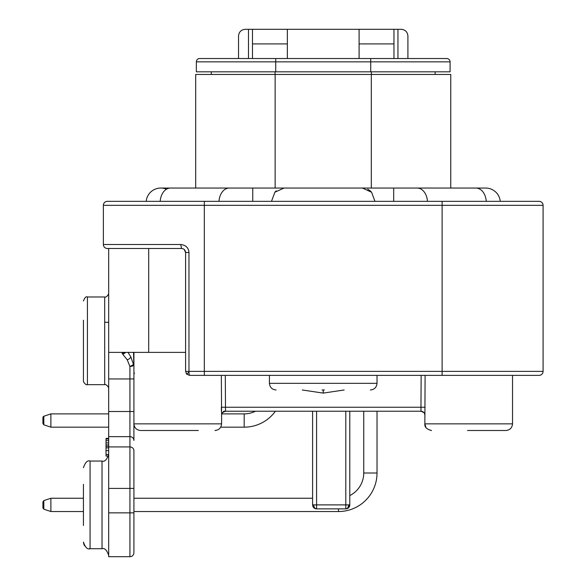 <?xml version="1.0" encoding="UTF-8"?>
<svg xmlns="http://www.w3.org/2000/svg" width="586" height="586" viewBox="0 0 586 586"><rect width="100%" height="100%" fill="white"/><g stroke="black" fill="none" stroke-linecap="round" stroke-linejoin="round"><path stroke-width="0.88" d="M322 389.976L324.446 389.976M157.583 430.498L147.093 430.498M142.698 430.498L141.175 430.498M186.363 373.729A3.985 1.992 -35.3 0 1 186.326 373.678A3.985 3.985 0 0 0 186.758 374.198L185.594 371.377L188.97 371.377A3.985 0.608 90 0 0 188.978 371.978A3.985 0.608 90 0 0 189.578 375.362L186.758 374.198L188.978 371.978M198.346 430.498L141.534 430.498M142.61 430.498L143.922 430.498M146.888 430.498L149.789 430.498M467.503 430.498L505.879 430.498M133.286 365.605L133.916 364.602L132.751 365.92L129.931 366.47L129.931 378.952L108.674 378.952L108.674 352.384L185.594 352.384M128.026 352.384L130.81 356.837L133.542 364.602L129.931 366.47L127.191 359.723L122.833 354.405L125.807 352.384M131.33 366.353L132.363 366.082M108.674 340.825L108.674 411.504L129.931 411.504L129.931 556.7A3.985 3.985 180 0 0 133.916 552.715L133.916 450.7A3.985 3.772 0 0 0 129.931 446.928L108.674 446.928L108.674 411.504M374.959 201.335L371.583 192.245L362.412 188.055L393.689 188.055L393.689 201.335M367.686 189.183L370.249 190.868M370.696 191.278L371.128 191.725M108.674 427.172L50.887 427.172L50.887 413.892L108.674 413.892L50.887 413.892L43.825 416.243L42.917 417.503L42.917 423.532M43.825 416.243L43.825 416.287A1.326 1.319 180 0 0 42.917 417.532L42.917 419.605M42.917 421.144L42.917 423.561L43.825 424.821L50.887 427.172M42.917 501.909L42.917 507.864M83.432 504.89L83.432 504.158M83.432 341.396L83.432 380.68L83.432 341.396M349.791 411.233L349.791 504.89A3.985 3.985 0 0 1 345.806 508.875L316.579 508.875A3.985 3.985 0 0 1 312.594 504.89L312.594 411.233L312.594 504.89L316.579 504.89L316.579 508.875L345.806 508.875L345.806 504.89L316.579 504.89L316.579 411.233M269.421 375.362L269.421 383.332L377.025 383.332C376.615 387.353 374.403 389.565 370.381 389.976M377.025 375.362L377.025 383.332M133.916 352.384L133.916 423.854L221.596 423.854C221.186 427.868 218.966 430.087 214.952 430.498L214.974 430.498M223.632 411.233L225.5 411.233C220.094 413.167 222.116 414.727 221.596 414.742L221.596 423.854M221.596 414.712L221.34 375.362M425.106 375.362L424.85 423.854L512.53 423.854C512.12 427.868 509.908 430.08 505.886 430.498M539.098 375.362A3.985 3.985 0 0 0 543.083 371.377A3.985 3.985 0 0 1 539.098 375.362L442.122 375.362L512.53 375.362L512.53 423.854M275.391 411.233A38.522 38.522 0 0 1 244.179 427.172L244.179 413.892L221.764 413.892L244.179 413.892A25.242 25.242 0 0 0 255.452 411.233M244.179 427.172L220.702 427.172M134.809 427.172L133.916 427.172M312.594 498.247L133.916 498.247M338.503 508.875L338.503 511.534L133.916 511.534L338.503 511.534A38.522 38.522 0 0 0 377.025 473.005L377.025 411.233M83.432 498.247L50.887 498.247L50.887 511.534L83.432 511.534L50.887 511.534L43.825 509.175L50.887 511.534M83.432 525.481L83.432 484.3L83.432 525.481M43.825 500.605L42.917 501.865L43.825 500.605L50.887 498.247L43.825 500.605L43.825 509.175L42.917 507.967M108.674 555.374C106.864 550.02 104.652 547.8 102.03 548.73L102.03 461.05L90.076 461.05L90.076 548.73L102.03 548.73L90.076 548.73C87.468 549.661 85.256 547.441 83.432 542.087L83.857 544.416M87.424 384.665L104.689 384.665L104.689 296.985L87.424 296.985L87.424 384.665C86.208 385.42 83.263 382.548 83.432 380.68M252.756 201.335L252.756 188.055L284.034 188.055L274.893 192.208L271.486 201.335M275.317 191.725L276.211 190.853M363.738 411.233L363.738 473.005A25.242 25.242 0 0 1 349.791 495.58M83.432 361.416L83.432 320.234L83.432 361.416M108.674 322.293L104.689 322.293M275.728 58.527L199.672 58.527A3.318 3.318 0 0 0 196.354 61.845L196.354 71.814L275.728 71.814L275.728 58.527L446.766 58.527A3.318 3.318 90 0 1 450.092 61.845A3.318 3.318 90 0 0 446.766 58.527M248.493 58.527L248.493 29.3L252.485 29.3L252.485 58.527L252.485 43.913L287.352 43.913L287.352 29.3L359.093 29.3L359.093 43.913L393.96 43.913M287.352 58.527L287.352 43.913M359.093 58.527L359.093 43.913M287.352 29.3L252.485 29.3L252.485 43.913M359.093 29.3L393.96 29.3L393.96 58.527M211.297 71.814L211.297 74.466M435.149 71.814L435.149 74.466L435.149 71.814M275.728 71.814L450.092 71.814L450.092 61.845L370.718 61.845L370.718 58.527M248.493 29.3L245.175 29.3C241.168 29.725 238.956 31.937 238.531 35.944L238.531 58.527M407.915 58.527L407.915 35.944C407.49 31.937 405.278 29.725 401.271 29.3L393.96 29.3M486.255 201.335A14.613 10.336 -90 0 0 475.964 188.055L450.759 188.055L450.759 74.466L195.687 74.466L195.687 188.055M83.432 340.254L83.432 340.825M42.917 506.634L42.917 506.011M345.806 411.233L345.806 504.89L349.791 504.89L348.677 507.652M146.2 201.335A14.613 14.613 0 0 1 166.453 189.205A14.613 14.613 0 0 0 146.2 201.335A14.613 14.613 0 0 1 160.754 188.055L252.756 188.055M500.246 201.335A14.613 14.613 0 0 0 485.691 188.055A14.613 14.613 0 0 1 500.246 201.335M108.674 438.394L106.022 438.394L106.022 456.04L108.469 456.04M122.093 352.384L122.833 354.405M108.674 446.386L106.022 446.386M108.674 446.928L108.674 556.7L129.931 556.7A3.985 3.985 180 0 0 133.916 552.715M133.542 352.384L133.82 364.595M178.005 248.493L181.609 248.493C183.982 248.691 185.315 250.017 185.594 252.485L185.594 371.377M108.674 248.493L181.616 248.493L180.671 244.509C185.821 245.087 188.589 247.739 188.97 252.485L188.97 371.377L204.324 371.377L204.324 375.362L189.578 375.362L442.122 375.362L442.122 371.377L543.083 371.377L543.083 205.32A3.985 3.985 0 0 0 539.098 201.335L107.348 201.335A3.985 3.985 0 0 0 103.363 205.32L103.363 244.509A3.985 3.985 0 0 0 107.348 248.493L108.674 248.493L108.674 341.513M122.093 353.395L124.789 352.384M108.674 436.643L129.931 436.643A3.985 3.772 0 0 1 133.916 440.416L133.916 423.854C134.326 427.868 136.538 430.08 140.559 430.498M148.698 352.384L148.698 248.493L181.616 248.493A3.985 3.985 -90 0 1 182.121 248.53A3.985 3.985 -90 0 0 181.609 248.493L107.348 248.493A3.985 3.985 0 0 1 103.363 244.509L180.671 244.509M225.302 375.362L225.5 411.233A3.985 3.977 90 0 0 225.485 411.233A3.985 3.977 -90 0 0 225.485 411.233L420.946 411.233A3.985 3.977 90 0 1 424.85 414.463M424.85 414.712L424.85 414.742C423.861 414.126 426.938 413.657 420.953 411.233C426.352 413.167 424.33 414.727 424.85 414.742L424.843 414.624M420.946 411.233L421.144 375.362M222.621 412.471L225.529 411.226M221.34 407.68L221.435 411.233M225.485 411.233A3.985 3.977 90 0 0 221.589 414.47M344.18 389.976L323.223 393.103L302.266 389.976M132.714 365.371L132.714 365.371A3.985 2.49 -115.2 0 1 132.751 365.92M43.825 416.287L43.825 424.821L42.917 423.561M348.626 504.89A3.985 2.82 90 0 1 345.806 508.875M313.759 504.89A3.985 2.82 90 0 0 316.579 508.875M312.594 411.233L312.594 504.89L312.594 411.233M363.738 473.005L377.025 473.005M370.718 71.814L370.718 61.845L196.354 61.845M275.068 71.814L275.068 74.466M371.377 71.814L371.377 74.466M397.945 29.3L397.945 58.527M371.312 188.055L371.312 74.466M275.134 188.055L275.134 74.466M218.981 201.335A14.613 10.336 -90 0 1 229.273 188.055M160.19 201.335A14.613 10.336 -90 0 1 170.482 188.055M427.465 201.335A14.613 10.336 -90 0 0 417.173 188.055L485.691 188.055M108.674 439.009L106.022 439.009M108.674 440.657L106.022 440.657M108.674 442.884L106.022 442.884M108.674 444.921L106.022 444.921M108.674 447.858L106.022 447.858M108.674 450.634L106.022 450.634M108.674 454.472L106.022 454.472M130.81 356.837A3.985 2.732 154 0 1 127.191 359.723M108.674 512.86L133.916 512.86M108.674 488.409L133.916 488.409M133.916 378.952L129.931 378.952L129.931 411.504L133.916 411.504M107.348 201.335A3.985 3.985 0 0 0 103.363 205.32L204.324 205.32L204.324 371.377L442.122 371.377L442.122 201.335M188.97 252.485L185.594 252.485L184.202 249.453M204.324 201.335L204.324 205.32L543.083 205.32A3.985 3.985 0 0 0 539.098 201.335M425.106 407.248L221.34 407.248M323.223 389.976L323.223 393.103M269.421 383.332C269.831 387.346 272.043 389.565 276.065 389.976M104.689 296.985C105.876 297.813 108.879 294.765 108.674 293M284.034 188.055L362.412 188.055M90.076 461.05C87.461 460.12 85.248 462.339 83.432 467.694C85.248 462.339 87.461 460.12 90.076 461.05M87.424 296.985C86.149 296.179 84.816 297.505 83.432 300.97M89.856 548.723L89.35 548.686M84.574 545.808L84.252 545.273M393.689 188.055L417.173 188.055M104.689 384.665C105.898 383.852 108.879 386.877 108.674 388.65M102.03 461.05C104.652 461.98 106.864 459.761 108.674 454.406M134.45 373.37L134.187 372.828M425.985 427.575L424.85 423.854C424.491 427.084 426.711 429.296 431.494 430.498L431.369 430.498M430.761 430.454L431.274 430.49M215.714 430.454L215.025 430.498"/></g></svg>
